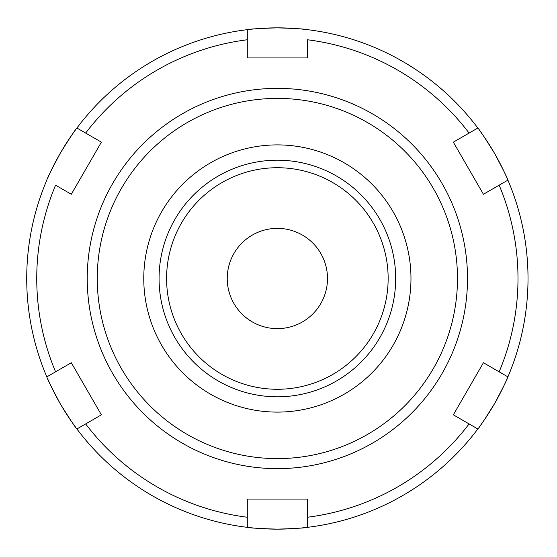 <?xml version="1.0" encoding="UTF-8"?>
<svg xmlns="http://www.w3.org/2000/svg" width="557" height="557" viewBox="0 0 557 557"><rect width="100%" height="100%" fill="white"/><g stroke="black" fill="none" stroke-linecap="round" stroke-linejoin="round"><path stroke-width="0.84" d="M227.242 278.5A50.13 50.13 0 0 1 277.372 228.37A50.13 50.13 0 0 1 327.502 278.5A50.13 50.13 0 0 1 277.372 328.63A50.13 50.13 0 0 1 227.242 278.5M388.145 278.5A110.78 110.78 0 0 1 221.978 374.436A110.78 110.78 0 0 1 221.978 182.564A110.78 110.78 0 0 1 388.145 278.5M277.372 160.193A118.307 118.307 0 0 0 159.065 278.5A118.307 118.307 0 0 0 277.372 396.807A118.307 118.307 0 0 0 395.679 278.5A118.307 118.307 0 0 0 277.372 160.193M76.908 428.967A250.65 250.65 0 0 0 247.294 527.34L247.294 499.072L307.45 499.072L307.45 527.34C305.661 527.945 295.635 528.551 277.372 529.15C259.102 528.551 249.076 527.945 247.294 527.34A250.65 250.65 0 0 1 76.908 428.967L85.66 423.919L76.908 428.967C75.487 427.72 69.952 419.337 60.302 403.825C51.69 387.707 47.199 378.725 46.83 376.873L71.31 362.739L101.388 414.833L71.31 362.739M307.45 527.34A250.65 250.65 0 0 0 477.829 428.967L469.085 423.919A240.624 240.624 0 0 1 307.45 517.237L307.45 527.34A250.65 250.65 0 0 0 477.829 428.967C479.25 427.72 484.785 419.337 494.442 403.825A250.65 250.65 0 0 1 479.208 427.115A250.65 250.65 0 0 0 494.435 403.825C503.048 387.707 507.538 378.725 507.907 376.873L499.163 371.818L507.907 376.873A250.65 250.65 0 0 0 507.907 180.127C507.538 178.275 503.048 169.293 494.442 153.175A250.65 250.65 0 0 1 506.995 178.01A250.65 250.65 0 0 0 494.442 153.175C484.785 137.663 479.25 129.28 477.829 128.033L469.085 133.081L477.829 128.033A250.65 250.65 0 0 0 307.45 29.66C305.661 29.055 295.635 28.449 277.372 27.85A250.65 250.65 0 0 1 305.152 29.396A250.65 250.65 0 0 0 277.372 27.85C259.102 28.449 249.076 29.055 247.294 29.66L247.294 39.763L247.294 29.66A250.65 250.65 0 0 0 76.908 128.033C75.487 129.28 69.952 137.663 60.302 153.175A250.65 250.65 0 0 1 75.529 129.885A250.65 250.65 0 0 0 60.302 153.175C51.69 169.293 47.199 178.275 46.83 180.127A250.65 250.65 0 0 0 46.83 376.873L55.575 371.818A240.624 240.624 0 0 1 55.575 185.182L71.31 194.261L101.388 142.167L71.31 194.261M101.388 414.833L85.66 423.919A240.624 240.624 0 0 0 247.294 517.237L247.294 527.34M247.294 29.66A250.65 250.65 0 0 0 76.908 128.033L101.388 142.167M76.908 128.033L85.66 133.081A240.624 240.624 0 0 1 247.294 39.763L247.294 57.928L307.45 57.928L307.45 39.763A240.624 240.624 0 0 1 469.085 133.081L453.349 142.167L483.427 194.261L453.349 142.167M507.907 376.873A250.65 250.65 0 0 0 507.907 180.127L483.427 194.261M507.907 180.127L499.163 185.182A240.624 240.624 0 0 1 499.163 371.818L483.427 362.739L453.349 414.833L483.427 362.739M477.829 428.967L453.349 414.833M307.45 499.072L247.294 499.072M277.372 412.103A133.603 133.603 0 0 0 410.969 278.5A133.603 133.603 0 0 0 277.372 144.897A133.603 133.603 0 0 0 143.769 278.5A133.603 133.603 0 0 0 277.372 412.103M277.372 529.15A250.65 250.65 0 0 0 305.152 527.604A250.65 250.65 0 0 1 249.585 527.604A250.65 250.65 0 0 0 277.372 529.15M494.442 403.825A250.65 250.65 0 0 0 506.995 378.99A250.65 250.65 0 0 1 494.442 403.825M277.372 27.85A250.65 250.65 0 0 0 249.585 29.396A250.65 250.65 0 0 1 277.372 27.85M60.302 153.175A250.65 250.65 0 0 0 47.742 178.01A250.65 250.65 0 0 1 60.302 153.175M47.742 378.99A250.65 250.65 0 0 0 75.529 427.115A250.65 250.65 0 0 1 47.742 378.99M494.435 153.175A250.65 250.65 0 0 0 479.208 129.885A250.65 250.65 0 0 1 494.435 153.175M46.83 180.127A250.65 250.65 0 0 0 46.83 376.873M477.829 128.033A250.65 250.65 0 0 0 307.45 29.66M277.372 468.632A190.132 190.132 0 0 0 467.504 278.5A190.132 190.132 0 0 0 277.372 88.368A190.132 190.132 0 0 0 87.233 278.5A190.132 190.132 0 0 0 277.372 468.632M277.372 458.606A180.106 180.106 0 0 0 457.478 278.5A180.106 180.106 0 0 0 277.372 98.394A180.106 180.106 0 0 0 97.259 278.5A180.106 180.106 0 0 0 277.372 458.606"/></g></svg>
